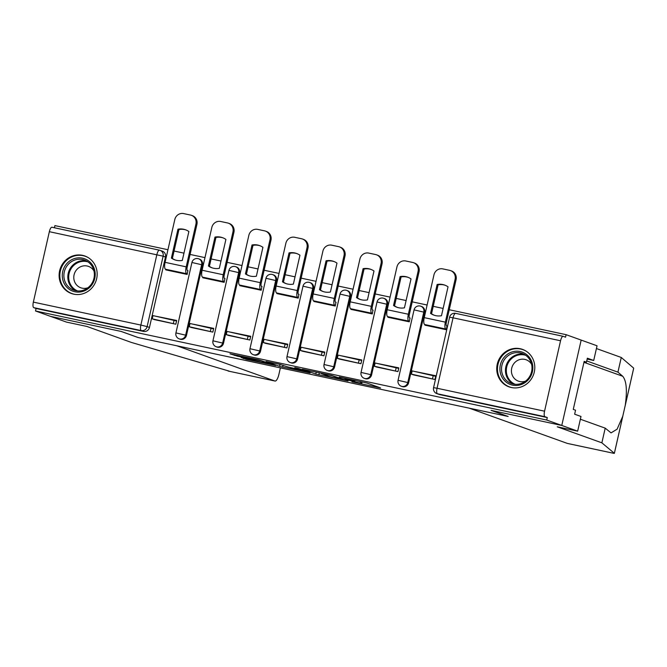 <?xml version="1.0" encoding="UTF-8"?>
<svg xmlns="http://www.w3.org/2000/svg" width="667" height="667" viewBox="0 0 667 667"><rect width="100%" height="100%" fill="white"/><g stroke="black" fill="none" stroke-linecap="round" stroke-linejoin="round"><path stroke-width="1" d="M351.951 381.824L380.557 387.927L367.075 383.066L339.253 377.022L354.435 380.924L345.047 379.34L361.347 383.408L351.951 381.824M186.485 335.359L202.493 264.924A5.111 4.852 -70.2 0 0 199.466 259.104L198.641 258.804A5.111 4.852 109.8 0 1 201.659 264.624L185.659 335.059A5.111 4.852 109.8 0 1 179.181 338.853L180.015 339.153A5.111 4.852 -70.2 0 0 186.485 335.359L175.93 332.916A5.111 5.111 0 0 0 179.181 338.853M223.512 343.255L239.511 272.82A5.111 4.852 -70.2 0 0 236.493 267L235.659 266.7A5.111 4.852 109.8 0 1 238.678 272.52L222.678 342.955A5.111 4.852 109.8 0 1 216.208 346.748L217.033 347.048A5.111 4.852 -70.2 0 0 223.512 343.255L212.948 340.812A5.111 5.111 0 0 0 216.208 346.748M260.53 351.159L276.538 280.724A5.111 4.852 -70.2 0 0 273.52 274.904L272.686 274.604A5.111 4.852 109.8 0 1 275.704 280.423L259.705 350.859A5.111 4.852 109.8 0 1 253.227 354.652L254.06 354.952A5.111 4.852 -70.2 0 0 260.53 351.159L249.975 348.708A5.111 5.111 0 0 0 253.227 354.652M297.557 359.054L313.557 288.619A5.111 4.852 -70.2 0 0 310.539 282.8L309.705 282.5A5.111 4.852 109.8 0 1 312.731 288.319L296.723 358.754A5.111 4.852 109.8 0 1 290.253 362.548L291.087 362.848A5.111 4.852 -70.2 0 0 297.557 359.054L286.993 356.612A5.111 5.111 0 0 0 290.253 362.548M334.584 366.95L350.584 296.523A5.111 4.852 -70.2 0 0 347.565 290.704L346.732 290.403A5.111 4.852 109.8 0 1 349.75 296.223L333.75 366.658A5.111 4.852 109.8 0 1 327.272 370.452L328.106 370.752A5.111 4.852 -70.2 0 0 334.584 366.95L324.02 364.507A5.111 5.111 0 0 0 327.272 370.452M371.602 374.854L387.61 304.419A5.111 4.852 -70.2 0 0 384.584 298.599L383.758 298.299A5.111 4.852 109.8 0 1 386.777 304.119L370.769 374.554A5.111 4.852 109.8 0 1 364.299 378.347L365.132 378.648A5.111 4.852 -70.2 0 0 371.602 374.854L361.047 372.411A5.111 5.111 0 0 0 364.299 378.347M408.629 382.75L424.629 312.323A5.111 4.852 -70.2 0 0 421.611 306.495L420.777 306.203A5.111 4.852 109.8 0 1 423.795 312.023L407.795 382.449A5.111 4.852 109.8 0 1 401.326 386.251L402.151 386.543A5.111 4.852 -70.2 0 0 408.629 382.75L398.066 380.307A5.111 5.111 0 0 0 401.326 386.251M511.364 387.535A19.927 18.909 -70.2 0 0 533.967 373.312A19.927 18.909 -70.2 0 0 522.511 349.375A19.927 18.909 -70.2 0 0 520.185 348.716A19.927 18.909 -70.2 0 0 497.582 362.94A19.927 18.909 -70.2 0 0 509.038 386.877A19.927 18.909 -70.2 0 0 511.364 387.535M73.729 294.164A19.927 18.909 -70.2 0 0 96.331 279.932A19.927 18.909 -70.2 0 0 84.876 256.003A19.927 18.909 -70.2 0 0 82.55 255.336A19.927 18.909 -70.2 0 0 59.947 269.568A19.927 18.909 -70.2 0 0 71.402 293.505A19.927 18.909 -70.2 0 0 73.729 294.164M241.187 357.504L246.415 359.38L275.613 365.533L259.054 359.913L229.982 353.818L237.585 356.211L261.156 360.797L270.26 364.115L241.187 357.504M580.365 419.226L605.211 428.147L601.867 442.83L557.245 426.805L577.655 431.157L580.99 416.475L574.637 414.19L575.538 410.205L573.27 409.396L584.184 361.356L586.451 362.173L587.36 358.196L593.713 360.472L597.048 345.789L581.165 340.087L561.772 425.454L491.045 410.363L507.912 416.416L138.152 337.527L121.286 331.466L50.567 316.383L35.509 310.972L546.715 420.043L547.282 417.55L544.939 416.708L437.427 393.772A5.111 4.852 109.8 0 1 436.835 393.605L439.178 394.447A5.111 4.852 109.8 0 0 439.77 394.614L437.427 393.772A5.111 1.592 102 0 1 437.043 388.252L544.555 411.189A5.111 1.592 102 0 0 544.939 416.708M544.555 411.189L560.555 340.762A5.111 1.592 102 0 1 563.14 336.301A5.111 1.592 102 0 1 563.206 336.326L565.549 337.168L566.116 334.676L581.165 340.087L561.772 425.454L546.715 420.043M315.791 374.079L348.057 380.99L331.507 375.371L302.318 369.218L315.791 374.079L316.241 372.111M310.13 372.978L279.573 366.35L266.091 361.489L279.556 364.29L288.052 367L298.924 369.426L300.509 369.66L294.789 367.592L298.132 368.326L310.205 372.661M33.35 302.118L140.862 325.062L156.862 254.627A5.111 1.592 -78 0 1 159.438 250.175A5.111 1.592 -78 0 1 159.505 250.192A5.111 4.852 109.8 0 1 160.105 250.358L162.448 251.201A5.111 4.852 109.8 0 1 165.466 257.02L149.466 327.455L147.124 326.613A5.111 4.852 109.8 0 1 141.246 330.582L33.734 307.637A5.111 1.592 -78 0 1 33.35 302.118L49.35 231.691A5.111 1.592 -78 0 1 51.934 227.23A5.111 1.592 -78 0 1 51.993 227.255L159.371 250.167M566.116 334.676L449.25 309.746M443.13 308.437L433.225 306.328M427.113 305.019L412.223 301.843M406.111 300.542L396.206 298.424M390.087 297.123L375.204 293.947M369.084 292.638L359.18 290.529M353.068 289.22L338.177 286.043M332.058 284.742L322.161 282.625M316.041 281.324L301.15 278.147M295.039 276.838L285.134 274.729M279.014 273.42L264.132 270.243M258.012 268.943L248.107 266.825M241.996 265.524L227.105 262.348M220.994 261.039L211.089 258.929M204.969 257.62L190.087 254.444M183.967 253.143L174.062 251.034M167.951 249.725L54.902 225.604L54.419 227.764M35.509 310.972L36.076 308.479L33.734 307.637M425.062 324.662L424.946 325.171L446.306 329.731L447.032 325.971M413.64 374.929L434.992 379.506L435.843 375.771L415.716 371.661M376.613 367.033L397.974 371.602L398.816 367.876L378.698 363.757M388.036 316.758L387.919 317.275L409.28 321.827L410.013 318.076M339.595 359.129L360.947 363.707L361.797 359.972L341.671 355.861M351.017 308.863L350.9 309.371L372.261 313.932L372.986 310.172M302.568 351.234L323.929 355.811L324.771 352.076L304.644 347.957M313.99 300.959L313.874 301.476L335.234 306.028L335.96 302.276M265.549 343.338L286.902 347.907L287.752 344.172L267.625 340.062M276.963 293.063L276.847 293.572L298.207 298.132L298.941 294.372M228.523 335.434L249.875 340.012L250.725 336.276L230.599 332.158M239.945 285.159L239.828 285.676L261.189 290.237L261.914 286.477M191.496 327.539L212.856 332.108L213.707 328.372L193.58 324.262M202.918 277.264L202.801 277.78L224.162 282.333L224.896 278.573M154.477 319.635L175.83 324.212L176.68 320.477L156.553 316.366M165.9 269.36L165.783 269.877L187.144 274.437L187.869 270.677M36.076 308.479L143.588 331.424A5.111 4.852 -70.2 0 0 149.466 327.455M547.282 417.55L439.77 394.614M342.755 379.781L332.133 375.729L321.161 373.553L329.548 376.622L342.755 379.781M293.672 369.018L306.445 371.836L299.967 369.801L290.462 367.842L293.672 369.018M435.768 315.658A15.833 15.033 -70.2 0 0 441.479 315.724L448.041 286.81A15.833 15.033 109.8 0 0 444.681 285.076A15.833 15.033 109.8 0 0 437.127 284.484L430.557 313.39A15.833 15.033 -70.2 0 0 433.917 315.132A15.833 15.033 -70.2 0 0 435.768 315.658M447.148 326.013L446.582 325.804A3.068 0.959 -78 0 1 446.348 322.495L456.078 279.69L455.094 279.331L445.364 322.144A6.387 1.993 102 0 0 445.848 329.039L446.415 329.248M435.726 376.288L412.148 370.894L411.406 374.129L434.876 379.481M411.406 374.129L413.757 374.971M433.267 375.404L432.533 378.639M455.094 279.331A7.662 7.27 -70.2 0 0 449.666 270.352L442.788 268.884A7.662 7.27 -70.2 0 0 433.967 274.829L424.245 317.634A6.387 1.993 102 0 0 424.721 324.537L428.756 325.988M434.417 315.299A15.833 15.033 -70.2 0 1 431.541 313.748L438.111 284.834A15.833 15.033 109.8 0 1 445.172 285.259M450.567 270.602L451.551 270.96A7.662 7.27 109.8 0 1 456.078 279.69M438.111 284.834L437.127 284.484M431.541 313.748L430.557 313.39M567.534 443.447A7.662 2.393 -78 0 1 567.434 443.438A7.662 2.393 -78 0 1 567.334 443.405L614.182 453.402L614.424 452.985M601.867 442.83L614.357 453.293L625.237 405.403C627.33 390.512 626.496 380.799 622.711 376.255L617.934 372.153L586.735 360.947M605.211 428.147L611.039 432.883L617.1 429.181L622.77 416.241M577.655 431.157L561.772 425.454L491.287 410.413L508.154 416.466L469.226 408.162L567.334 443.405M587.16 359.079L593.713 360.472M633.558 368.759L633.575 368.034L621.269 357.47L617.934 372.153M621.269 357.47L596.423 348.541M584.117 361.672L586.451 362.173M229.106 371.094L131.482 342.471L86.86 326.438L66.45 322.086L50.567 316.383L121.052 331.416L137.919 337.477L176.838 345.781L274.946 381.024A7.662 2.393 102 0 0 275.037 381.049A7.662 2.393 102 0 0 278.906 374.37L280.382 367.876M275.037 381.049L228.097 371.027L274.946 381.024M532.399 371.761A17.242 16.367 109.8 0 1 512.556 385.142A17.242 16.367 109.8 0 1 500.358 364.924A17.242 16.367 109.8 0 1 520.193 351.542A17.242 16.367 109.8 0 1 532.399 371.761M501.926 365.316A15.966 15.149 -70.2 0 0 511.356 383.5A15.966 15.149 -70.2 0 0 531.591 371.644A15.966 15.149 -70.2 0 0 522.153 353.452A15.966 15.149 -70.2 0 0 501.926 365.316M531.607 364.357A11.364 10.789 -70.2 0 0 526.121 359.763A11.364 10.789 -70.2 0 0 511.714 368.209A11.364 10.789 -70.2 0 0 518.434 381.157A11.364 10.789 -70.2 0 0 525.588 381.107M526.013 351.084A19.793 18.793 -70.2 0 0 523.07 349.716A19.793 18.793 -70.2 0 0 497.982 364.415A19.793 18.793 -70.2 0 0 509.688 386.977A19.793 18.793 -70.2 0 0 512.823 387.785M94.764 278.389A17.242 16.367 109.8 0 1 74.929 291.771A17.242 16.367 109.8 0 1 62.723 271.552A17.242 16.367 109.8 0 1 82.558 258.171A17.242 16.367 109.8 0 1 94.764 278.389M64.29 271.944A15.966 15.149 -70.2 0 0 73.72 290.128A15.966 15.149 -70.2 0 0 93.955 278.272A15.966 15.149 -70.2 0 0 84.517 260.08A15.966 15.149 -70.2 0 0 64.29 271.944M93.972 270.985A11.364 10.789 -70.2 0 0 88.486 266.391A11.364 10.789 -70.2 0 0 74.079 274.837A11.364 10.789 -70.2 0 0 80.799 287.785A11.364 10.789 -70.2 0 0 87.952 287.735M88.377 257.712A19.793 18.793 -70.2 0 0 85.434 256.336A19.793 18.793 -70.2 0 0 60.347 271.044A19.793 18.793 -70.2 0 0 72.053 293.597A19.793 18.793 -70.2 0 0 75.196 294.414M398.741 307.762A15.833 15.033 -70.2 0 0 404.452 307.82L411.022 278.914A15.833 15.033 109.8 0 0 407.662 277.172A15.833 15.033 109.8 0 0 400.1 276.588L393.538 305.494A15.833 15.033 -70.2 0 0 396.898 307.229A15.833 15.033 -70.2 0 0 398.741 307.762M410.122 318.109L409.555 317.909A3.068 0.959 -78 0 1 409.33 314.599L419.051 271.786L418.067 271.436L408.346 314.24A6.387 1.993 102 0 0 408.821 321.144L409.388 321.352M398.699 368.384L375.121 362.998L374.387 366.233L397.849 371.577M374.387 366.233L376.73 367.075M396.24 367.5L395.506 370.735M418.067 271.436A7.662 7.27 -70.2 0 0 412.648 262.448L405.761 260.98A7.662 7.27 -70.2 0 0 396.948 266.925L387.219 309.738A6.387 1.993 102 0 0 387.702 316.642L391.729 318.084M397.39 307.404A15.833 15.033 -70.2 0 1 394.522 305.845L401.084 276.938A15.833 15.033 109.8 0 1 408.146 277.364M413.54 262.706L414.524 263.056A7.662 7.27 109.8 0 1 419.051 271.786M401.084 276.938L400.1 276.588M394.522 305.845L393.538 305.494M361.722 299.858A15.833 15.033 -70.2 0 0 367.425 299.925L373.995 271.019A15.833 15.033 109.8 0 0 370.635 269.276A15.833 15.033 109.8 0 0 363.081 268.684L356.512 297.59A15.833 15.033 -70.2 0 0 359.872 299.333A15.833 15.033 -70.2 0 0 361.722 299.858M373.103 310.213L372.536 310.013A3.068 0.959 -78 0 1 372.303 306.695L382.033 263.89L381.049 263.54L371.319 306.345A6.387 1.993 102 0 0 371.794 313.248L372.369 313.448M361.681 360.488L338.094 355.094L337.36 358.329L360.83 363.682M337.36 358.329L339.711 359.171M359.221 359.605L358.487 362.84M381.049 263.54A7.662 7.27 -70.2 0 0 375.621 254.552L368.743 253.085A7.662 7.27 -70.2 0 0 359.922 259.029L350.2 301.834A6.387 1.993 102 0 0 350.675 308.738L354.711 310.188M360.363 299.5A15.833 15.033 -70.2 0 1 357.495 297.949L364.065 269.043A15.833 15.033 109.8 0 1 371.127 269.46M376.513 254.802L377.497 255.161A7.662 7.27 109.8 0 1 382.033 263.89M364.065 269.043L363.081 268.684M357.495 297.949L356.512 297.59M324.696 291.963A15.833 15.033 -70.2 0 0 330.407 292.021L336.977 263.115A15.833 15.033 109.8 0 0 333.617 261.372A15.833 15.033 109.8 0 0 326.055 260.789L319.485 289.695A15.833 15.033 -70.2 0 0 322.853 291.437A15.833 15.033 -70.2 0 0 324.696 291.963M336.076 302.318L335.509 302.109A3.068 0.959 -78 0 1 335.284 298.799L345.006 255.986L344.022 255.636L334.3 298.441A6.387 1.993 102 0 0 334.776 305.344L335.343 305.553M324.654 352.585L301.075 347.199L300.342 350.433L323.803 355.786M300.342 350.433L302.685 351.276M322.194 351.701L321.461 354.944M344.022 255.636A7.662 7.27 -70.2 0 0 338.603 246.648L331.716 245.181A7.662 7.27 -70.2 0 0 322.903 251.134L313.173 293.939A6.387 1.993 102 0 0 313.648 300.842L317.684 302.284M323.345 291.604A15.833 15.033 -70.2 0 1 320.468 290.045L327.038 261.139A15.833 15.033 109.8 0 1 334.1 261.564M339.495 246.907L340.478 247.257A7.662 7.27 109.8 0 1 345.006 255.986M327.038 261.139L326.055 260.789M320.468 290.045L319.485 289.695M287.677 284.059A15.833 15.033 -70.2 0 0 293.38 284.125L299.95 255.219A15.833 15.033 109.8 0 0 296.59 253.477A15.833 15.033 109.8 0 0 289.036 252.885L282.466 281.791A15.833 15.033 -70.2 0 0 285.826 283.533A15.833 15.033 -70.2 0 0 287.677 284.059M299.058 294.414L298.483 294.214A3.068 0.959 -78 0 1 298.257 290.895L307.979 248.091L307.003 247.74L297.274 290.545A6.387 1.993 102 0 0 297.749 297.449L298.324 297.649M287.635 344.689L264.049 339.295L263.315 342.538L286.785 347.882M263.315 342.538L265.658 343.38M285.176 343.805L284.442 347.04M307.003 247.74A7.662 7.27 -70.2 0 0 301.576 238.753L294.697 237.285A7.662 7.27 -70.2 0 0 285.876 243.23L276.155 286.035A6.387 1.993 102 0 0 276.63 292.938L280.657 294.389M286.318 283.7A15.833 15.033 -70.2 0 1 283.45 282.149L290.02 253.243A15.833 15.033 109.8 0 1 297.082 253.66M302.468 239.003L303.452 239.361A7.662 7.27 109.8 0 1 307.979 248.091M290.02 253.243L289.036 252.885M283.45 282.149L282.466 281.791M250.65 276.163A15.833 15.033 -70.2 0 0 256.361 276.221L262.923 247.315A15.833 15.033 109.8 0 0 259.563 245.581A15.833 15.033 109.8 0 0 252.009 244.989L245.439 273.895A15.833 15.033 -70.2 0 0 248.799 275.638A15.833 15.033 -70.2 0 0 250.65 276.163M262.031 286.518L261.464 286.31A3.068 0.959 -78 0 1 261.231 283L270.96 240.195L269.977 239.837L260.247 282.65A6.387 1.993 102 0 0 260.73 289.545L261.297 289.753M250.609 336.793L227.03 331.399L226.296 334.634L249.758 339.987M226.296 334.634L228.639 335.476M248.149 335.91L247.415 339.144M269.977 239.837A7.662 7.27 -70.2 0 0 264.549 230.849L257.67 229.381A7.662 7.27 -70.2 0 0 248.858 235.334L239.128 278.139A6.387 1.993 102 0 0 239.603 285.042L243.638 286.485M249.3 275.805A15.833 15.033 -70.2 0 1 246.423 274.245L252.993 245.339A15.833 15.033 109.8 0 1 260.055 245.764M265.449 231.107L266.433 231.457A7.662 7.27 109.8 0 1 270.96 240.195M252.993 245.339L252.009 244.989M246.423 274.245L245.439 273.895M213.623 268.259A15.833 15.033 -70.2 0 0 219.335 268.326L225.905 239.42A15.833 15.033 109.8 0 0 222.545 237.677A15.833 15.033 109.8 0 0 214.982 237.085L208.421 266A15.833 15.033 -70.2 0 0 211.781 267.734A15.833 15.033 -70.2 0 0 213.623 268.259M225.012 278.614L224.437 278.414A3.068 0.959 -78 0 1 224.212 275.096L233.934 232.291L232.95 231.941L223.228 274.746A6.387 1.993 102 0 0 223.703 281.649L224.27 281.849M213.59 328.889L190.003 323.503L189.27 326.738L212.74 332.083M189.27 326.738L191.612 327.58M211.131 328.006L210.388 331.241M232.95 231.941A7.662 7.27 -70.2 0 0 227.53 222.953L220.644 221.486A7.662 7.27 -70.2 0 0 211.831 227.43L202.101 270.243A6.387 1.993 102 0 0 202.585 277.138L206.612 278.589M212.273 267.901A15.833 15.033 -70.2 0 1 209.405 266.35L215.966 237.444A15.833 15.033 109.8 0 1 223.028 237.861M228.422 223.212L229.406 223.562A7.662 7.27 109.8 0 1 233.934 232.291M215.966 237.444L214.982 237.085M209.405 266.35L208.421 266M176.605 260.363A15.833 15.033 -70.2 0 0 182.316 260.43L188.878 231.516A15.833 15.033 109.8 0 0 185.518 229.782A15.833 15.033 109.8 0 0 177.964 229.19L171.394 258.096A15.833 15.033 -70.2 0 0 174.754 259.838A15.833 15.033 -70.2 0 0 176.605 260.363M187.986 270.719L187.419 270.51A3.068 0.959 -78 0 1 187.185 267.2L196.915 224.395L195.931 224.037L186.201 266.85A6.387 1.993 102 0 0 186.685 273.745L187.252 273.954M176.563 320.994L152.985 315.599L152.243 318.834L175.713 324.187M152.243 318.834L154.594 319.676M174.104 320.11L173.37 323.345M195.931 224.037A7.662 7.27 -70.2 0 0 190.504 215.057L183.625 213.582A7.662 7.27 -70.2 0 0 174.804 219.535L165.083 262.339A6.387 1.993 102 0 0 165.558 269.243L169.593 270.694M175.254 260.005A15.833 15.033 -70.2 0 1 172.378 258.454L178.948 229.54A15.833 15.033 109.8 0 1 186.01 229.965M191.404 215.308L192.379 215.666A7.662 7.27 109.8 0 1 196.915 224.395M178.948 229.54L177.964 229.19M172.378 258.454L171.394 258.096M198.041 258.638A5.111 4.852 109.8 0 1 198.641 258.804A5.111 5.111 0 0 0 191.929 262.481L202.493 264.924M235.067 266.533A5.111 4.852 109.8 0 1 235.659 266.7A5.111 5.111 0 0 0 228.956 270.377L239.511 272.82M272.086 274.429A5.111 4.852 109.8 0 1 272.686 274.604A5.111 5.111 0 0 0 265.975 278.281L276.538 280.724M309.113 282.333A5.111 4.852 109.8 0 1 309.705 282.5A5.111 5.111 0 0 0 303.001 286.176L313.557 288.619M346.131 290.228A5.111 4.852 109.8 0 1 346.732 290.403A5.111 5.111 0 0 0 340.02 294.08L350.584 296.523M383.158 298.132A5.111 4.852 109.8 0 1 383.758 298.299A5.111 5.111 0 0 0 377.047 301.976L387.61 304.419M420.185 306.028A5.111 4.852 109.8 0 1 420.777 306.203A5.111 5.111 0 0 0 414.065 309.872L424.629 312.323M165.466 257.02L163.123 256.178L147.124 326.613L140.862 325.062A5.111 1.592 102 0 0 141.246 330.582L143.588 331.424M51.934 227.23L159.438 250.175A5.111 5.111 0 0 1 160.105 250.358A5.111 4.852 109.8 0 1 163.123 256.178L49.35 231.691M560.555 340.762L453.051 317.817L437.043 388.252L433.575 387.66A5.111 5.111 0 0 0 436.835 393.605M563.14 336.301L455.628 313.365A5.111 5.111 0 0 0 449.583 317.234L453.051 317.817A5.111 1.592 -78 0 1 455.628 313.365A5.111 1.592 -78 0 1 455.694 313.382L563.073 336.293M361.706 381.816L361.347 383.408M360.555 381.566L360.23 383.008M354.586 380.29L354.435 380.924M353.435 380.048L353.327 380.523M319.335 372.778L318.868 374.837M343.964 379.506L343.864 379.948M283.075 365.208L282.641 367.108M280.015 364.39L279.573 366.35M300.609 369.218L300.509 369.66M306.236 371.236L306.136 371.677M303.135 370.127L303.035 370.56M270.052 363.523L269.952 363.965M237.777 355.369L237.585 356.211M234.676 354.711L234.509 355.444M246.582 358.654L246.415 359.38M243.488 357.996L243.347 358.621M424.721 324.537L445.848 329.039M424.245 317.634L445.364 322.144M625.237 405.403L633.65 368.359M583.967 362.339L622.711 376.255M513.382 384.067A15.966 15.149 109.8 0 1 505.861 366.733A15.966 15.149 109.8 0 1 524.07 354.31M525.646 355.286A15.441 14.657 -70.2 0 0 506.72 366.967A15.441 14.657 -70.2 0 0 515.216 384.317M75.746 290.695A15.966 15.149 109.8 0 1 68.226 273.353A15.966 15.149 109.8 0 1 86.435 260.93M88.011 261.914A15.441 14.657 -70.2 0 0 69.093 273.595A15.441 14.657 -70.2 0 0 77.58 290.945M387.702 316.642L408.821 321.144M387.219 309.738L408.346 314.24M350.675 308.738L371.794 313.248M350.2 301.834L371.319 306.345M313.648 300.842L334.776 305.344M313.173 293.939L334.3 298.441M276.63 292.938L297.749 297.449M276.155 286.035L297.274 290.545M239.603 285.042L260.73 289.545M239.128 278.139L260.247 282.65M202.585 277.138L223.703 281.649M202.101 270.243L223.228 274.746M165.558 269.243L186.685 273.745M165.083 262.339L186.201 266.85M398.066 380.307L414.065 309.872M361.047 372.411L377.047 301.976M324.02 364.507L340.02 294.08M286.993 356.612L303.001 286.176M249.975 348.708L265.975 278.281M212.948 340.812L228.956 270.377M175.93 332.916L191.929 262.481M449.583 317.234L433.575 387.66M362.098 381.899L361.714 383.592M354.977 380.382L354.811 381.107M344.047 379.54L343.947 379.99M300.734 369.26L300.625 369.718M306.553 371.352L306.445 371.836M270.368 363.632L270.26 364.115M567.434 443.438L614.207 453.418M633.633 368.543L625.121 406.011M622.92 415.691L614.407 453.16M523.07 349.716L524.479 350.217M509.688 386.977L511.089 387.477M85.434 256.336L86.843 256.845M72.053 293.597L73.453 294.105"/></g></svg>
